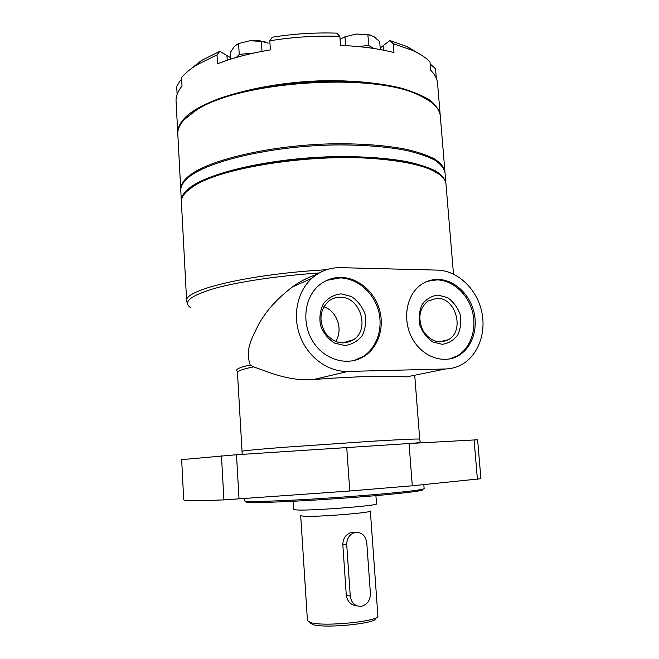 <?xml version="1.0" encoding="UTF-8"?>
<svg xmlns="http://www.w3.org/2000/svg" width="659" height="659" viewBox="0 0 659 659"><rect width="100%" height="100%" fill="white"/><g stroke="black" fill="none" stroke-linecap="round" stroke-linejoin="round"><path stroke-width="0.99" d="M250.123 53.857L239.975 56.41M236.408 57.407L239.25 54.4L253.781 53.033M239.25 54.4L238.591 43.527L234.373 46.328L230.436 52.407L230.831 59.088M238.591 43.527L249.868 40.751L261.368 41.377L262.002 51.361M261.368 41.377L268.213 43.14M265.717 42.127C261.162 40.701 255.881 40.24 249.868 40.751M181.67 79.5L179.849 81.098L176.686 86.42L177.114 94.402M430.475 64.228L435.533 68.742L436.332 78.363M370.819 48.033L360.992 46.83M357.746 46.517L368.711 45.496L373.95 48.494M340.069 39.334L344.978 36.789L356.297 34.013L367.887 34.63L373.711 36.451L379.691 41.583L380.301 49.565M344.978 36.789L345.629 45.652M367.887 34.63L368.711 45.496M370.16 34.976L356.297 34.013M272.324 37.209C293.733 33.79 315.2 32.431 336.733 33.139L339.846 36.352C316.435 35.52 293.09 37.003 269.803 40.792L272.324 37.209M177.79 133.546L176.068 101.313C175.788 96.354 177.773 91.28 182.024 86.082L181.571 77.622L182.197 76.881C185.723 72.745 190.657 68.717 196.983 64.796L217.025 54.895L219.785 51.32L201.44 60.496L196.983 64.796M188.169 71.065L201.44 60.496M177.749 133.036C177.477 128.266 179.701 123.373 184.429 118.356C202.165 98.743 266.491 80.95 330.447 80.645C357.598 80.81 381.083 83.281 400.886 88.051C412.822 91.519 422.435 95.539 429.75 100.11C435.648 104.896 439.141 109.913 440.22 115.144L440.253 115.654M339.846 36.352L340.505 45.43C360.803 46.212 378.62 48.593 393.942 52.563L393.25 43.716L411.9 50.142C419.775 53.659 425.796 57.547 429.981 61.806L430.681 70.225C434.915 74.492 437.214 78.907 437.576 83.479L440.22 115.144M217.025 54.895L217.536 63.775C232.586 57.86 250.206 53.231 270.388 49.878L269.803 40.792M380.177 47.967L389.906 40.537L406.9 46.492L421.488 55.158M389.906 40.537L393.25 43.716M230.757 57.803L219.785 51.32M180.78 190.006L180.739 189.487C180.508 185.492 182.79 181.365 187.584 177.098C205.608 160.442 270.544 144.766 334.929 143.777C362.261 143.604 385.861 145.408 405.73 149.189C417.682 151.965 427.304 155.227 434.594 158.984C440.467 162.938 443.911 167.098 444.916 171.48L444.949 171.999M180.739 189.487L177.806 134.065C177.535 129.312 179.759 124.427 184.487 119.419L195.377 110.852C236.861 81.205 374.617 71.815 419.742 95.555C432.864 101.675 439.718 108.546 440.303 116.165L444.916 171.48M185.986 117.945L196.308 109.938C237.504 80.489 373.892 71.197 418.696 94.772L430.014 101.305M181.39 201.473L180.797 190.525C180.558 186.546 182.848 182.436 187.642 178.185C205.674 161.579 270.627 145.944 335.011 144.939C362.343 144.766 385.943 146.553 405.82 150.318C417.773 153.077 427.394 156.331 434.685 160.071C440.558 164.009 443.993 168.16 445.006 172.518L445.904 183.441M181.349 200.954C181.118 197.115 183.416 193.145 188.227 189.034C206.308 172.979 271.376 157.732 335.843 156.611C363.208 156.364 386.833 158.036 406.71 161.612C418.671 164.248 428.301 167.353 435.583 170.945C441.448 174.726 444.874 178.713 445.871 182.914M309.796 622.73L312.967 624.633C325.875 628.719 378.002 623.332 375.852 618.233M310.793 622.64C324.516 626.948 380.292 621.198 377.895 615.836L370.342 510.997C372.739 512.669 317.317 517.109 303.923 516.277L300.702 515.742L307.44 620.597L310.793 622.64M356.643 605.736C350.852 605.086 347.4 601.601 346.296 595.283L342.812 544.523C343.009 538.395 345.802 534.358 351.198 532.414L354.344 532.637C349.262 534.63 346.725 538.724 346.733 544.894L350.275 596.041C351.412 603.133 355.11 606.552 361.354 606.296C367.302 604.657 370.309 600.333 370.391 593.322L366.775 542.695C365.358 534.968 361.214 531.615 354.344 532.637M293.066 500.659L293.626 509.498L297.349 510.017C313.058 510.766 379.452 505.552 376.503 503.847L375.861 495.016M181.653 459.636L236.482 454.743L409.05 443.532L477.618 439.767L480.913 478.714L412.295 485.774L349.772 490.996L223.92 499.909C197.099 500.873 183.696 500.832 183.721 499.777L181.653 459.636M445.525 368.974L347.837 371.437C328.404 371.997 308.396 357.664 300.331 336.815C292.217 315.982 297.209 291.484 311.855 278.32C320.134 271.038 329.689 267.488 340.505 267.661L437.452 270.116C456.942 270.602 475.625 287.703 481.218 309.549C486.919 331.362 478.772 355.119 461.794 364.542C456.761 367.318 451.333 368.801 445.525 368.974L406.496 376.899C398.341 376.198 385.746 376.075 368.719 376.52C351.395 377.022 332.96 378.035 313.404 379.568C288.296 381.388 267.266 371.585 253.682 366.865L250.239 364.962C244.711 349.262 252.166 338.059 258.509 324.607C265.865 311.18 277.142 298.642 292.341 286.994C299.573 281.648 307.802 277.423 317.037 274.309M187.741 304.59L186.645 301.105L181.398 201.992C181.093 196.901 185.228 191.621 193.82 186.167C220.946 167.51 312.852 153.061 377.525 158.91C401.512 160.944 419.503 164.626 431.513 169.964C440.756 174.198 445.575 178.869 445.962 183.96L453.483 274.078M186.604 191.629L194.792 185.171C221.753 166.612 312.77 152.287 376.866 158.111C400.639 160.129 418.49 163.794 430.409 169.108L439.396 174.388M341.197 277.439C357.936 277.777 373.974 291.229 379.296 308.956C384.691 326.666 378.736 346.552 364.913 355.835C349.254 366.585 325.711 360.893 313.668 342.705C301.443 324.656 303.84 298.387 318.561 285.718C325.134 280.1 332.68 277.34 341.197 277.439M438.21 279.441C453.911 279.745 469.068 293.436 473.706 311.073C478.418 328.693 471.968 347.927 458.384 355.687C443.359 364.509 421.999 356.758 412.163 338.248C402.147 319.862 406.241 295.248 420.681 284.96C425.961 281.187 431.802 279.342 438.21 279.441M427.419 281.294L436.942 279.886C452.618 280.182 467.758 293.848 472.379 311.452C477.083 329.03 470.641 348.224 457.074 355.975L449.619 358.949M438.186 295.092L447.469 297.621C453.227 301.624 457.428 307.152 460.073 314.219C461.44 321.633 460.682 328.52 457.799 334.879C453.763 340.275 448.557 343.421 442.197 344.311L432.79 341.963C426.892 337.993 422.576 332.4 419.849 325.167C418.473 317.572 419.297 310.578 422.328 304.186C426.521 298.84 431.802 295.809 438.186 295.092M436.933 298.28C455.839 297.473 465.089 330.76 448.417 339.673C438.441 344.237 429.915 341.123 422.823 330.332C417.658 318.256 419.33 308.503 427.831 301.072L436.933 298.28M326.946 280.314L340.077 277.909C356.783 278.246 372.796 291.665 378.109 309.351C383.489 327.029 377.541 346.873 363.743 356.14L354.056 360.58M341.205 293.873L351.395 296.525C357.664 300.726 362.203 306.534 365.004 313.948C366.396 321.724 365.457 328.948 362.186 335.62C357.648 341.288 351.873 344.591 344.846 345.53L334.517 343.075C328.075 338.907 323.404 333.034 320.513 325.439C319.121 317.465 320.142 310.117 323.585 303.404C328.289 297.794 334.162 294.614 341.205 293.873M340.102 297.217C359.995 296.435 370.366 328.965 353.644 339.665C343.166 345.555 333.685 343.257 325.2 332.762C318.676 320.702 319.722 310.241 328.33 301.385C331.782 298.601 335.703 297.209 340.102 297.217M323.8 306.797C337.078 310.85 343.611 330.217 335.522 341.477M383.423 50.158L383.101 45.998M227.231 60.257L226.968 55.908M346.296 595.283L350.275 596.041M342.812 544.523L346.733 544.894M242.183 454.364L242.034 451.275C242.71 450.764 256.672 449.43 283.922 447.288L373.431 441.151C403.555 439.38 418.984 438.713 419.717 439.166L420.154 441.629L419.058 442.675L412.147 443.359M242.034 451.275L237.462 372.681C237.397 370.992 242.8 369.056 253.682 366.865M237.734 371.569C234.398 369.79 238.566 367.59 250.239 364.962M190.27 307.432C182.732 301.921 190.665 295.636 214.06 288.568C237.792 281.863 277.612 275.816 319.236 272.966M369.164 268.386L401.142 269.202M186.645 301.105C182.98 290.248 247.768 274.119 326.485 269.737M221.457 455.83L223.92 499.909M236.482 454.743L239.036 499.028M346.725 447.412L349.772 490.996M409.05 443.532L412.295 485.774M474.093 439.907L477.404 479.225M347.837 371.437L313.404 379.568M246.515 501.293C242.38 502.726 254.086 502.899 281.64 501.812C308.626 500.667 347.524 498.113 377.113 495.535C411.801 492.397 426.785 490.329 422.073 489.324M245.436 501.178L244.365 500.799C245.132 501.804 259.333 501.68 286.978 500.436C313.849 499.16 349.838 496.746 377.599 494.341C408.012 491.639 423.523 489.711 424.124 488.541L423.119 489.069M406.9 46.492L411.9 50.142M196.308 109.938L195.377 110.852M418.696 94.772L419.742 95.555M419.717 439.166L414.717 375.226M194.792 185.171L193.82 186.167M430.409 169.108L431.513 169.964M311.855 278.32L292.341 286.994M458.384 355.687L457.074 355.975M448.417 339.673L439.421 341.914M364.913 355.835L363.743 356.14M353.644 339.665L342.235 343.018M424.124 488.541L423.819 484.612M244.365 500.799L244.242 498.649"/></g></svg>
